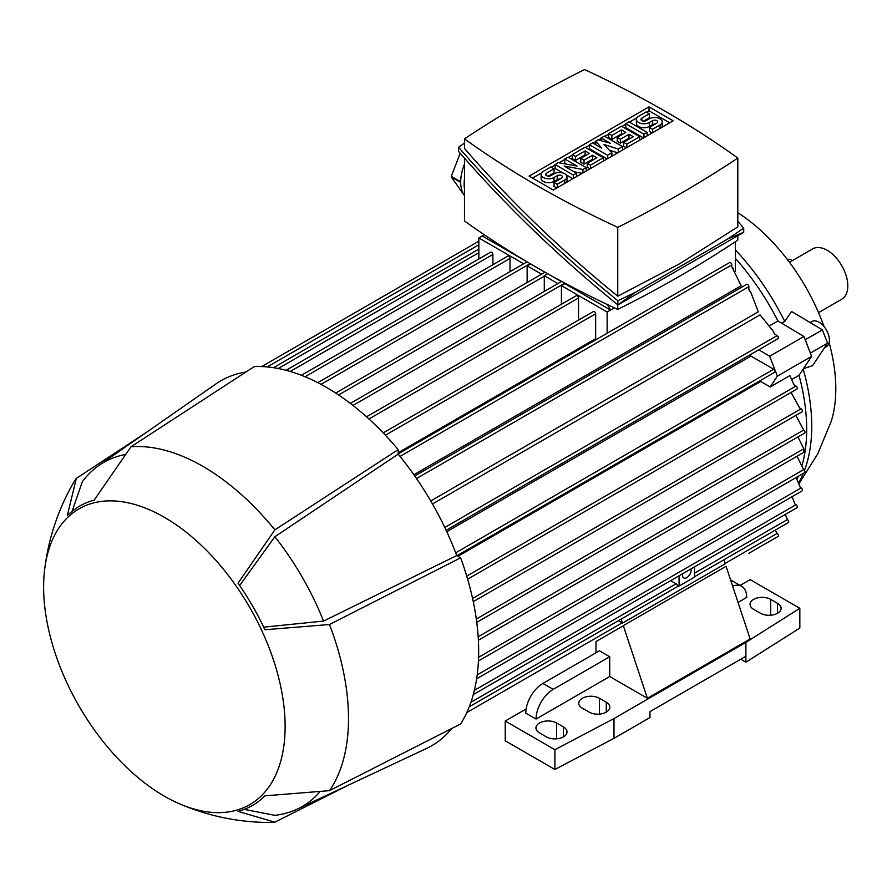 <?xml version="1.0" encoding="UTF-8"?>
<svg xmlns="http://www.w3.org/2000/svg" width="892" height="892" viewBox="0 0 892 892"><rect width="100%" height="100%" fill="white"/><g stroke="black" fill="none" stroke-linecap="round" stroke-linejoin="round"><path stroke-width="1.34" d="M818.533 312.635L841.769 299.221A29.068 16.781 -120 0 0 846.229 275.929A29.068 16.781 -120 0 0 827.241 250.317A29.068 16.781 -120 0 0 812.712 248.879L789.465 262.293M787.424 259.594A9.689 5.597 -60 0 1 790.981 259.728L792.442 260.575M799.12 483.475L817.741 453.85L831.132 421.582A146.544 84.606 -120 0 0 835.804 388.756A146.544 84.606 -120 0 0 829.114 342.595M824.018 326.539A146.544 84.606 -120 0 0 737.807 212.697M798.775 482.583A175.501 101.32 -120 0 0 803.268 473.429M804.484 470.374A175.501 101.32 -120 0 0 811.742 426.287A175.501 101.32 -120 0 0 803.19 369.065M769.896 325.613L777.947 320.964L803.926 336.485L810.371 353.109L827.553 343.141L812.59 365.675L803.436 368.686M781.738 323.227L784.748 321.488L791.561 311.464L822.413 329.906L805.186 339.729M784.748 321.488A175.501 101.32 -120 0 0 735.432 249.994M810.371 353.109L811.631 356.354L799.031 375.32A175.613 101.398 60 0 1 802.109 465.234M798.284 476.306A175.613 101.398 60 0 1 797.069 479.082M799.031 375.32L792.018 379.368M803.837 451.72L803.837 448.754L797.916 436.957M473.295 694.589L796.891 507.76A1.817 1.048 -120 0 0 797.27 506.935A1.817 1.048 -120 0 0 795.987 504.705L794.995 504.136L792.074 496.699M694.5 576.767L788.327 522.601A1.817 1.048 -120 0 0 788.706 521.764A1.817 1.048 -120 0 0 787.413 519.545L785.294 514.461M670.617 580.67L676.08 583.814A1.817 1.048 60 0 1 677.039 584.862L679.08 586.044L679.08 575.786M618.379 620.721L622.125 622.884A1.817 1.048 60 0 1 622.471 623.129L725.241 563.789L723.914 559.786M748.499 553.497A1.817 1.048 -120 0 0 748.522 553.486L778.047 536.438A1.817 1.048 -120 0 0 778.426 535.613A1.817 1.048 -120 0 0 777.144 533.383L775.226 530.16M623.307 625.649L647.391 698.28L750.161 638.951L726.077 566.308L623.307 625.649A1.817 1.048 60 0 1 623.04 625.939L596.012 641.549M596.358 339.484A175.613 101.398 -120 0 0 595.666 338.704L398.178 452.723M731.752 266.63L741.174 285.741L413.866 474.711M748.879 289.521L750.83 292.409L758.3 311.821L430.725 500.947M432.486 503.98L760.051 314.865L773.13 331.032L774.446 334.054L777.144 335.604L444.785 527.484M446.769 531.71L750.964 356.086A175.613 101.398 -120 0 0 750.328 354.67M735.432 258.446A175.613 101.398 60 0 1 777.947 320.964M456.949 555.694L774.624 372.287A1.817 1.048 -120 0 0 775.003 371.451A1.817 1.048 -120 0 0 773.71 369.232L750.964 356.086M457.964 556.285L760.709 381.497A175.613 101.398 -120 0 0 760.385 380.505M758.802 349.775L769.662 356.265L777.378 376.134L770.175 386.961L760.709 381.497M803.926 336.485L769.662 356.265M811.631 356.354L777.378 376.134M467.642 579.187L796.891 389.09A1.817 1.048 -120 0 0 797.27 388.265A1.817 1.048 -120 0 0 795.987 386.035L794.003 384.898L789.911 375.577L770.175 386.961M735.432 241.699L735.432 271.525M523.626 263.798L478.848 237.952L478.848 258.992M478.848 237.952L482.271 235.979L526.492 261.512M492.897 264.723L492.897 254.465A1.817 1.048 -120 0 0 491.615 252.235A1.817 1.048 -120 0 0 490.7 252.146L286.064 370.303M510.023 271.647L510.023 258.424A1.817 1.048 -120 0 0 508.741 256.194A1.817 1.048 -120 0 0 507.827 256.104L301.407 375.287M607.14 312.022L561.414 285.618L564.826 283.645L610.563 310.048L607.14 312.022L607.14 333.262M561.414 304.283L561.414 285.618M578.54 320.105L578.54 297.973A1.817 1.048 -120 0 0 577.258 295.754A1.817 1.048 -120 0 0 576.343 295.665L366.534 416.798M595.666 338.704L595.666 313.794A1.817 1.048 -120 0 0 594.384 311.576A1.817 1.048 -120 0 0 593.47 311.486L383.181 432.899M557.879 283.578L544.209 275.684L547.632 273.71L561.302 281.604M544.287 291.428L544.287 276.219A1.817 1.048 -120 0 0 544.209 275.684M541.611 274.178L527.15 265.838L530.528 263.887M527.15 282.53L527.15 265.838M473.262 601.654L802.031 411.836A1.817 1.048 -120 0 0 802.41 411.011A1.817 1.048 -120 0 0 801.116 408.781L799.6 407.912L791.081 392.447M476.763 622.371L804.595 433.099A1.817 1.048 -120 0 0 804.974 432.274A1.817 1.048 -120 0 0 803.692 430.044L795.787 415.449M476.64 678.812L802.031 490.957A1.817 1.048 -120 0 0 802.41 490.121A1.817 1.048 -120 0 0 801.116 487.902L800.247 487.389L796.143 477.543M478.447 660.961L804.595 472.66A1.817 1.048 -120 0 0 804.974 471.823A1.817 1.048 -120 0 0 803.692 469.605L797.013 456.269M446.112 530.305L778.047 338.659A1.817 1.048 -120 0 0 778.426 337.834A1.817 1.048 -120 0 0 777.144 335.604M733.291 268.525L731.752 266.764L731.752 264.902A1.817 1.048 -120 0 0 730.47 262.672A1.817 1.048 -120 0 0 729.556 262.582L398.178 453.905M750.83 292.409L748.879 289.766L748.879 286.655A1.817 1.048 -120 0 0 747.596 284.425A1.817 1.048 -120 0 0 746.682 284.336L414.758 475.982M610.563 310.048L614.454 307.896M610.652 310.093L607.419 304.585M484.3 234.763L482.271 235.979M737.807 235.689L737.807 240.115A1182.614 682.781 180 0 1 679.938 276.018A1182.614 682.781 180 0 1 617.755 309.435A991.213 572.274 180 0 1 464.487 220.948L464.487 158.174M617.755 304.83L617.755 309.435M464.487 188.903A37.542 21.676 -60 0 1 464.487 178.779M464.03 143.456L464.319 142.709A37.542 21.676 -60 0 1 464.487 142.508M464.487 164.106A37.542 21.676 120 0 0 460.696 181.767L451.274 176.337L460.216 153.301M464.386 195.538L451.274 176.939A37.542 21.676 -60 0 1 451.274 176.337M451.274 176.939L460.696 182.381A37.542 21.676 120 0 0 464.487 195.671M743.716 228.107L743.716 232.277L617.877 304.93C559.016 257.086 505.92 205.918 458.577 151.417L458.577 147.247C505.92 201.748 559.016 252.915 617.877 300.76L635.561 292.219L728.195 238.744L743.716 228.107L737.807 221.35M464.487 143.144L458.577 147.247M464.487 138.873L464.487 148.485C510.001 200.945 561.09 250.173 617.755 296.189L679.938 263.608L737.807 226.869L737.807 158.04A991.213 572.274 0 0 0 584.539 69.554A1182.614 682.781 0 0 0 522.355 102.97A1182.614 682.781 0 0 0 464.487 138.873A991.213 572.274 0 0 0 617.755 227.36A1182.614 682.781 0 0 0 679.938 193.943A1182.614 682.781 0 0 0 737.807 158.04M617.755 227.36L617.755 296.189M635.561 292.219L617.877 304.93L617.877 300.76M743.716 232.277L728.195 238.744M529.123 176.092L649.019 106.873L673.17 120.81L553.274 190.041L529.123 176.092M649.019 106.873L649.019 110.831L669.747 122.795M532.546 178.077L541.645 172.825M551.278 167.261L555.114 165.042M559.016 162.79L564.747 159.478M568.416 157.371L572.24 155.152M585.542 147.481L589.367 145.262M593.035 143.155L595.8 141.56M598.543 139.966L601.152 138.472M604.809 136.353L608.645 134.146M621.936 126.463L625.771 124.256M629.429 122.137L636.921 117.811M646.555 112.247L649.019 110.831M582.264 173.304L574.203 171.833M572.865 178.723L566.03 174.787M563.042 173.048L555.114 168.476L555.114 164.529L558.325 162.667L577.057 166.068L564.747 158.966L564.747 162.913L567.067 164.262M617.699 152.844L609.325 150.157M607.117 158.954L589.367 148.708L589.367 144.749L592.578 142.887L601.687 148.15L595.8 141.036L595.8 144.749M643.522 137.937L625.771 127.69L625.771 123.732L628.983 121.881L647.179 132.384L647.179 135.818M649.32 113.841L641.827 118.168A3.033 1.751 0 0 0 640.935 119.405A3.033 1.751 0 0 0 642.809 121.022A3.033 1.751 0 0 0 646.109 120.643L649.32 118.792A7.571 4.371 0 0 1 657.571 117.844A7.571 4.371 0 0 1 662.243 121.881A7.571 4.371 0 0 1 660.024 124.969L652.531 129.295L649.32 127.444L656.813 123.118A3.033 1.751 0 0 0 657.705 121.881A3.033 1.751 0 0 0 655.832 120.264A3.033 1.751 0 0 0 652.531 120.643L649.32 122.494A7.571 4.371 0 0 1 641.069 123.442A7.571 4.371 0 0 1 636.397 119.405A7.571 4.371 0 0 1 638.616 116.317L646.109 111.991L649.32 113.841L649.32 117.8L643.545 121.134M662.243 121.881L662.243 125.839A7.571 4.371 180 0 1 661.719 127.422M652.085 132.986L649.32 131.392L649.32 127.444M655.107 124.099A3.033 1.751 0 0 0 652.531 124.601L649.32 126.452A7.571 4.371 180 0 1 641.069 127.4A7.571 4.371 180 0 1 636.397 123.364L636.397 119.405M626.396 147.827L623.631 146.232L623.631 142.274L633.264 136.71L628.983 134.235L628.983 138.193L620.419 143.144L617.208 141.282L617.208 137.335L625.771 132.384L621.49 129.909L621.49 133.867L611.856 139.431L608.645 137.58L608.645 133.622L621.49 126.207L639.687 136.71L639.687 140.144M629.841 138.695L628.983 138.193M622.348 134.369L621.49 133.867M589.991 168.833L587.226 167.239L587.226 163.292L596.871 157.728L592.578 155.253L592.578 159.211L584.015 164.15L580.803 162.299L580.803 158.341L589.367 153.402L585.085 150.926L585.085 154.885L575.452 160.448L572.24 158.586L572.24 154.639L585.085 147.213L603.293 157.728L603.293 161.162M593.436 159.701L592.578 159.211M585.944 155.375L585.085 154.885M554.043 168.856L546.551 173.182A3.033 1.751 0 0 0 545.67 174.408A3.033 1.751 0 0 0 547.532 176.025A3.033 1.751 0 0 0 550.832 175.646L554.043 173.795A7.571 4.371 0 0 1 562.294 172.847A7.571 4.371 0 0 1 566.966 176.884A7.571 4.371 0 0 1 564.747 179.972L557.255 184.298L554.043 182.447L561.536 178.121A3.033 1.751 0 0 0 562.428 176.884A3.033 1.751 0 0 0 560.555 175.267A3.033 1.751 0 0 0 557.255 175.646L554.043 177.508A7.571 4.371 0 0 1 545.793 178.456A7.571 4.371 0 0 1 541.121 174.408A7.571 4.371 0 0 1 543.34 171.32L550.832 166.994L554.043 168.856L554.043 172.803L548.268 176.148M566.966 176.884L566.966 180.842A7.571 4.371 180 0 1 566.442 182.436M556.809 188L554.043 186.406L554.043 182.447M559.83 179.114A3.033 1.751 0 0 0 557.255 179.604L554.043 181.455A7.571 4.371 180 0 1 545.793 182.403A7.571 4.371 180 0 1 541.121 178.367L541.121 174.408M564.747 158.966L567.959 157.103L586.156 167.618L582.944 169.469L564.212 166.068L576.522 173.182L576.522 176.616M582.944 169.469L582.944 172.903M586.156 167.618L586.156 171.052M576.522 173.182L573.311 175.033L573.311 178.467M573.311 175.033L555.114 164.529M595.8 141.036L597.941 139.799L610.251 143.199L601.152 137.948L604.363 136.097L622.56 146.6L618.279 149.075L603.828 144.437L611.856 152.777L607.575 155.253L607.575 158.687M607.575 155.253L589.367 144.749M611.856 152.777L611.856 156.223M618.279 149.075L618.279 152.51M622.56 146.6L622.56 150.034M601.152 137.948L601.152 140.691M647.179 132.384L643.968 134.235L643.968 137.68M643.968 134.235L625.771 123.732M652.531 129.295L652.531 132.73M639.687 136.71L626.842 144.125L626.842 147.57M626.842 144.125L623.631 142.274M621.49 129.909L611.856 135.472L611.856 139.431M611.856 135.472L608.645 133.622M628.983 134.235L620.419 139.185L620.419 143.144M620.419 139.185L617.208 137.335M603.293 157.728L590.437 165.143L590.437 168.577M590.437 165.143L587.226 163.292M585.085 150.926L575.452 156.49L575.452 160.448M575.452 156.49L572.24 154.639M592.578 155.253L584.015 160.203L584.015 164.15M584.015 160.203L580.803 158.341M557.255 184.298L557.255 187.744M482.182 235.923L484.256 234.73M694.5 566.877L694.5 577.146L679.08 586.044M690.91 568.951A6.054 3.501 -60 0 1 691.066 570.222A6.054 3.501 -60 0 1 688.423 576.321A6.054 3.501 -60 0 1 683.763 577.938A6.054 3.501 -60 0 1 682.503 575.162A6.054 3.501 -60 0 1 682.67 573.712M621.133 619.126L622.471 623.129M596.012 652.799L596.012 641.538M536.059 719.052L525.778 713.121A24.218 13.982 120 0 1 542.916 683.45L599.435 650.814L609.715 656.746L609.715 676.526L536.059 719.052A24.218 13.982 -60 0 1 553.185 689.382L609.715 656.746M647.391 698.28L609.715 676.526M740.126 585.408L750.161 579.622L799.834 608.299L745.879 642.407L613.997 718.562L554.902 749.704L505.229 721.026L526.124 708.962M740.739 659.221L745.879 662.187L745.879 656.256L649.967 711.638L649.967 717.569L613.997 738.331L554.902 769.484L505.229 740.806L505.229 721.026M732.633 586.089A24.218 13.982 -60 0 1 741.72 586.334A24.218 13.982 -60 0 1 746.738 597.417L738.052 602.434M741.72 586.334L731.44 580.391A24.218 13.982 120 0 0 730.604 579.978M563.465 726.958A12.109 6.991 180 0 1 567.011 731.908A12.109 6.991 180 0 1 559.54 738.364A12.109 6.991 180 0 1 546.339 736.848L539.482 732.901A12.109 6.991 180 0 1 535.936 727.95A12.109 6.991 180 0 1 543.418 721.494A12.109 6.991 180 0 1 556.619 723.011L563.465 726.958L563.465 736.848M606.281 702.238A12.109 6.991 180 0 1 609.838 707.189A12.109 6.991 180 0 1 602.356 713.645A12.109 6.991 180 0 1 589.155 712.128L582.309 708.17A12.109 6.991 180 0 1 578.763 703.231A12.109 6.991 180 0 1 586.234 696.775A12.109 6.991 180 0 1 599.435 698.28L606.281 702.238L606.281 712.128M777.568 603.349A12.109 6.991 180 0 1 781.113 608.299A12.109 6.991 180 0 1 773.643 614.755A12.109 6.991 180 0 1 760.441 613.239L753.584 609.281A12.109 6.991 180 0 1 750.038 604.341A12.109 6.991 180 0 1 757.52 597.885A12.109 6.991 180 0 1 770.721 599.391L777.568 603.349L777.568 613.239M745.879 662.187L799.834 628.068L799.834 608.299M745.879 656.256L745.879 642.407M613.997 738.331L613.997 718.562M554.902 769.484L554.902 749.704M244.241 809.378L274.859 815.321A198.626 114.678 -120 0 0 297.237 809.122L426.309 748.578A210.746 121.669 -120 0 0 451.798 728.463M245.98 371.986A210.746 121.669 -120 0 0 215.819 383.995L98.845 465.501A198.626 114.678 -120 0 0 82.287 481.792L72.129 511.261M179.716 803.915C207.49 815.767 236.492 821.956 266.697 822.446A205.896 118.87 -120 0 0 274.859 822.19L238.03 811.374A172.836 99.793 -120 0 0 264.891 795.865L329.494 790.647A205.896 118.87 -120 0 0 329.494 624.512L264.891 629.73A172.836 99.793 -120 0 0 238.03 583.212L274.859 529.87L398.178 449.635A215.585 124.467 -120 0 0 326.238 387.273A215.585 124.467 -120 0 0 254.298 366.579L130.979 446.803L94.151 500.144A172.836 99.793 -120 0 0 67.29 515.654L76.344 478.357A205.896 118.87 -120 0 0 72.04 485.293C57.367 511.696 48.224 539.894 44.6 569.888A170.773 98.599 -120 0 0 164.373 796.188A170.773 98.599 -120 0 0 179.716 803.915A170.773 98.599 -120 0 0 284.882 717.447A170.773 98.599 -120 0 0 164.373 517.315A170.773 98.599 -120 0 0 44.6 569.888M398.178 449.635L398.178 454.139A210.746 121.669 -120 0 1 456.737 555.571L460.64 557.823L329.494 624.512M329.494 790.647L460.64 723.958A215.585 124.467 -120 0 0 460.64 557.823M274.859 529.87A205.896 118.87 -120 0 0 202.919 466.382A205.896 118.87 -120 0 0 130.979 446.803M124.579 454.664A198.626 114.678 -120 0 0 98.845 465.501M456.737 555.571L323.54 621.077A198.626 114.678 -120 0 0 274.859 536.739L398.178 454.139M239.647 585.531L274.859 536.739M323.54 621.077L263.686 627.165M297.237 809.122A198.626 114.678 -120 0 0 319.492 792.263M348.705 784.982L274.859 822.19M76.344 478.357L145.463 433.021M810.415 353.031L805.286 339.796M827.553 343.141L822.413 329.906M810.092 322.547L811.843 321.533A14.528 8.396 60 0 1 828.01 333.329A14.528 8.396 60 0 1 826.371 346.709L824.442 347.824M795.987 504.705L474.366 690.386M787.413 519.545L694.5 573.188M676.08 583.814L470.92 702.272M622.125 622.884L466.817 712.552M777.144 533.383L725.118 563.421M773.71 369.232L455.7 552.828M795.987 386.035L466.739 576.12M564.826 283.143L352.987 405.447M595.666 313.794L385.377 435.207M578.54 297.973L368.953 418.984M544.287 276.219L338.581 394.978M530.093 263.642L321.008 384.363M510.023 258.424L305.064 376.758M492.897 254.465L290.235 371.473M801.116 408.781L472.57 598.465M803.692 430.044L476.317 619.048M801.116 487.902L477.198 674.909M803.692 469.605L478.591 657.293M803.837 448.754L478.179 636.765M478.848 244.776L267.265 366.935M731.752 264.902L400.029 456.414M478.848 252.681L278.226 368.519M748.879 286.655L416.531 478.536M660.024 124.969L660.024 128.403M641.827 118.168L641.827 120.643M649.32 122.494L649.32 126.452M652.531 120.643L652.531 124.601M564.747 179.972L564.747 183.417M546.551 173.182L546.551 175.646M554.043 177.508L554.043 181.455M557.255 175.646L557.255 179.604M542.916 683.45L553.185 689.382M556.619 738.832L556.619 723.011M599.435 714.102L599.435 698.28M770.721 615.224L770.721 599.391M678.756 585.854L469.248 706.81M793.702 383.761L794.025 384.909M561.637 281.404L350.333 403.396M544.99 272.227L335.693 393.071M804.038 452.211L478.391 640.222M774.657 334.177L773.13 331.032M478.848 241.197L261.702 366.567M527.038 261.835L317.764 382.657M478.848 249.102L273.454 367.694"/></g></svg>
